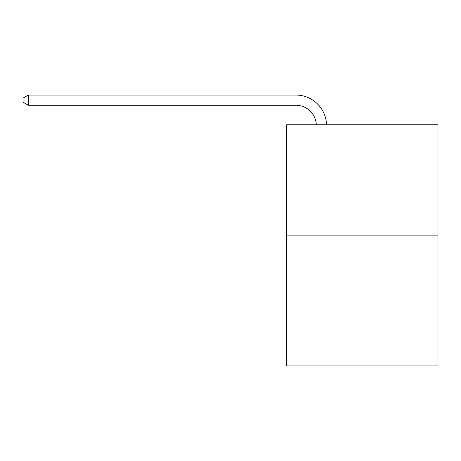 <?xml version="1.0" encoding="UTF-8"?>
<svg xmlns="http://www.w3.org/2000/svg" width="461" height="461" viewBox="0 0 461 461"><rect width="100%" height="100%" fill="white"/><g stroke="black" fill="none" stroke-linecap="round" stroke-linejoin="round"><path stroke-width="0.69" d="M437.95 235.139L437.95 124.77L286.707 124.77L286.707 365.948L437.95 365.948L437.95 235.139L286.707 235.139M316.321 124.77A20.44 20.44 0 0 0 295.904 105.275A20.44 20.44 0 0 1 316.321 124.77A20.44 20.44 0 0 0 295.904 105.275A20.44 20.44 0 0 1 316.321 124.77A20.44 20.44 0 0 0 295.904 105.275A20.44 20.44 0 0 1 316.321 124.77A20.44 20.44 0 0 0 295.904 105.275A20.44 20.44 0 0 1 316.321 124.77A20.44 20.44 0 0 0 295.904 105.275A20.44 20.44 0 0 1 316.321 124.77A20.44 20.44 0 0 0 295.904 105.275A20.44 20.44 0 0 1 316.321 124.77A20.44 20.44 0 0 0 295.904 105.275A20.44 20.44 0 0 1 316.321 124.77A20.44 20.44 0 0 0 295.904 105.275L28.363 105.275L23.05 102.209L23.05 98.118L28.363 95.052L295.904 95.052A30.657 30.657 0 0 1 326.544 124.77M28.363 95.052L295.904 95.052L28.363 95.052L295.904 95.052L28.363 95.052L295.904 95.052L28.363 95.052L295.904 95.052L28.363 95.052L295.904 95.052L28.363 95.052L295.904 95.052L28.363 95.052L295.904 95.052L28.363 95.052L28.363 105.275"/></g></svg>
